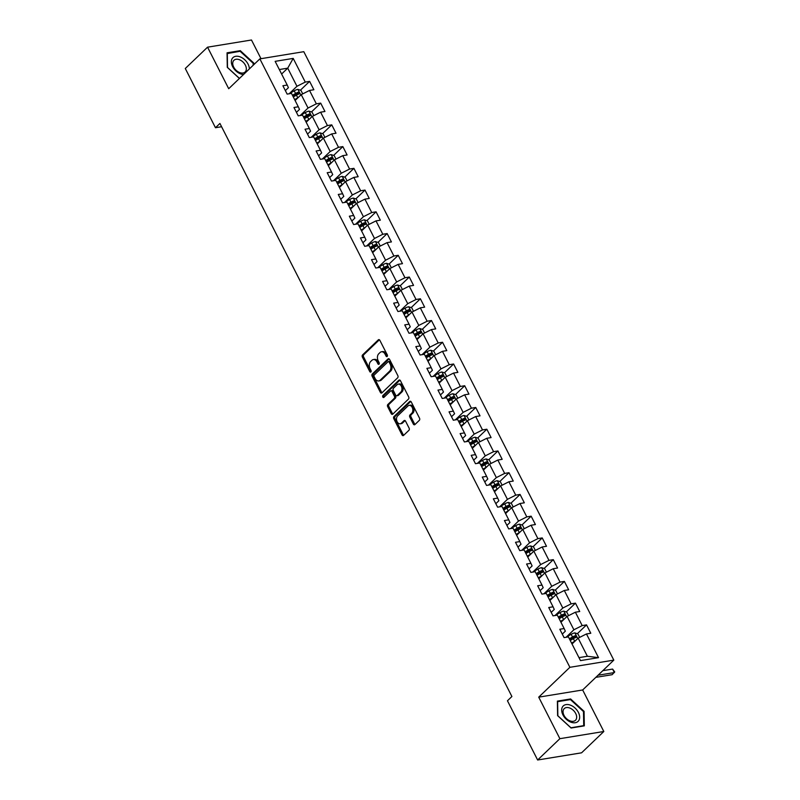 <?xml version="1.0" encoding="UTF-8"?>
<svg xmlns="http://www.w3.org/2000/svg" width="800" height="800" viewBox="0 0 800 800"><rect width="100%" height="100%" fill="white"/><g stroke="black" fill="none" stroke-linecap="round" stroke-linejoin="round"><path stroke-width="1.2" d="M387.16 356.46A1.13 0.77 -99.3 0 0 387.28 354.91L379.88 340.38A1.61 1.1 -99.3 0 0 378.74 339.62A1.61 1.1 -99.3 0 0 378.31 339.85L362.58 354.91A1.61 1.1 -99.3 0 0 362.4 357.12L369.81 371.65A1.13 0.77 -99.3 0 0 371.03 370.48L370.07 368.6A5.17 3.52 -99.3 0 1 370.64 361.54L371.95 360.29A5.17 3.52 -99.3 0 1 373.34 359.57A5.17 3.52 -99.3 0 1 376.97 361.99L377.93 363.87A1.13 0.77 -99.3 0 0 379.15 362.7L378.2 360.82A5.17 3.52 -99.3 0 1 378.76 353.76L380.07 352.51A5.17 3.52 -99.3 0 1 381.47 351.78A5.17 3.52 -99.3 0 1 385.1 354.2L386.06 356.08A1.13 0.77 -99.3 0 0 387.16 356.46M413.34 424.05A1.61 1.1 -99.3 0 0 414.47 424.8A1.61 1.1 -99.3 0 0 414.91 424.58L419.32 420.35A1.61 1.1 -99.3 0 0 419.5 418.14L411.27 402A1.61 1.1 -99.3 0 0 410.14 401.25A1.61 1.1 -99.3 0 0 409.7 401.47L393.98 416.54A1.61 1.1 -99.3 0 0 393.8 418.74L402.02 434.88A1.61 1.1 -99.3 0 0 403.16 435.64A1.61 1.1 -99.3 0 0 403.59 435.41L408.92 430.31A1.61 1.1 -99.3 0 0 409.1 428.1L405.58 421.2A1.61 1.1 -99.3 0 0 404.45 420.44A1.61 1.1 -99.3 0 0 404.01 420.67L401.37 423.2A4.32 2.95 -99.3 0 1 400.2 423.8A4.32 2.95 -99.3 0 1 396.82 420.93A4.32 2.95 -99.3 0 1 397.64 415.88L407.99 405.96A4.32 2.95 -99.3 0 1 409.16 405.36A4.32 2.95 -99.3 0 1 412.54 408.23A4.32 2.95 -99.3 0 1 411.72 413.28L410 414.93A1.61 1.1 -99.3 0 0 409.82 417.14L413.34 424.05L414.53 423.85A1.61 1.1 -99.3 0 0 415.04 424.45M538.72 697.15L559.88 738.68L537.63 760L581.57 752.82L603.82 731.5L582.66 689.97L613.82 660.13L569.88 667.31L538.72 697.15L582.66 689.97M261 58.68L251.48 40L207.55 47.18L228.71 88.71L259.86 58.87L569.88 667.31M207.55 47.18L185.29 68.5L215.47 127.73L221.58 126.73M537.63 760L507.45 700.77L511.9 696.51L219.92 123.46L215.47 127.73M397.65 377.81A1.61 1.1 -99.3 0 0 397.82 375.6L389.6 359.46A1.61 1.1 -99.3 0 0 388.46 358.7A1.61 1.1 -99.3 0 0 388.03 358.93L372.3 374A1.61 1.1 -99.3 0 0 372.12 376.2L380.35 392.34A1.61 1.1 -99.3 0 0 381.48 393.1A1.61 1.1 -99.3 0 0 381.92 392.87L397.65 377.81M400.44 380.73L408.66 396.87A1.61 1.1 -99.3 0 1 408.48 399.08L392.76 414.14A1.61 1.1 -99.3 0 1 392.32 414.37A1.61 1.1 -99.3 0 1 391.19 413.61L387.67 406.7A1.61 1.1 -99.3 0 1 387.84 404.5L394.22 398.39A1.61 1.1 -99.3 0 0 394.4 396.19L392.06 391.6A1.61 1.1 -99.3 0 0 390.93 390.85A1.61 1.1 -99.3 0 0 390.49 391.07L383.85 397.43A1.13 0.77 -99.3 0 1 382.88 395.52L398.87 380.2A1.61 1.1 -99.3 0 1 399.3 379.98A1.61 1.1 -99.3 0 1 400.44 380.73M613.82 660.13L303.8 51.69L259.86 58.87M586.53 624.88L582.2 625.59L575.38 612.21L579.72 611.51L575.46 603.14L571.12 603.85L564.31 590.47L568.64 589.77L564.38 581.4L560.05 582.11L553.23 568.73L557.56 568.03L553.3 559.66L548.97 560.37L542.15 546.99L546.49 546.29L542.23 537.92L537.89 538.63L531.08 525.25L535.41 524.55L531.15 516.18L526.81 516.89L520 503.51L524.33 502.81L520.07 494.44L515.74 495.15L508.92 481.77L513.26 481.07L508.99 472.7L504.66 473.41L497.84 460.03L502.18 459.33L497.92 450.96L493.58 451.67L486.77 438.29L491.1 437.59L486.84 429.22L482.51 429.93L475.69 416.55L480.02 415.85L475.76 407.48L471.43 408.19L464.61 394.81L468.95 394.11L464.69 385.74L460.35 386.45L453.54 373.07L457.87 372.37L453.61 364L449.27 364.71L442.46 351.33L446.79 350.62L442.53 342.26L438.2 342.97L431.38 329.59L435.72 328.88L431.46 320.52L427.12 321.23L420.3 307.85L424.64 307.14L420.38 298.78L416.04 299.49L409.23 286.11L413.56 285.4L409.3 277.04L404.97 277.75L398.15 264.37L402.48 263.66L398.22 255.3L393.89 256.01L387.07 242.63L391.41 241.92L387.15 233.56L382.81 234.27L376 220.89L380.33 220.18L376.07 211.82L371.74 212.53L364.92 199.15L369.25 198.44L364.99 190.08L360.66 190.79L353.84 177.41L358.18 176.7L353.92 168.34L349.58 169.05L342.76 155.67L347.1 154.96L342.84 146.6L338.5 147.31L331.69 133.93L336.02 133.22L331.76 124.86L327.43 125.57L320.61 112.19L324.94 111.48L320.68 103.12L316.35 103.83L309.53 90.45L313.87 89.74L309.61 81.38L305.27 82.09L293.2 58.4L275.15 61.35L287.22 85.04L282.89 85.75L287.15 94.11L291.48 93.4L298.3 106.78L293.97 107.49L298.23 115.85L302.56 115.14L309.38 128.52L305.04 129.23L309.3 137.59L313.64 136.88L320.45 150.26L316.12 150.97L320.38 159.33L324.71 158.62L331.53 172L327.2 172.71L331.46 181.07L335.79 180.36L342.61 193.74L338.27 194.45L342.53 202.81L346.87 202.1L353.69 215.48L349.35 216.19L353.61 224.55L357.95 223.84L364.76 237.22L360.43 237.93L364.69 246.29L369.02 245.58L375.84 258.96L371.5 259.67L375.77 268.03L380.1 267.32L386.92 280.7L382.58 281.41L386.84 289.77L391.18 289.06L397.99 302.44L393.66 303.15L397.92 311.51L402.25 310.8L409.07 324.18L404.74 324.89L409 333.25L413.33 332.54L420.15 345.92L415.81 346.63L420.07 354.99L424.41 354.28L431.22 367.66L426.89 368.37L431.15 376.73L435.49 376.02L442.3 389.4L437.97 390.11L442.23 398.47L446.56 397.76L453.38 411.14L449.04 411.85L453.31 420.21L457.64 419.5L464.46 432.88L460.12 433.59L464.38 441.95L468.72 441.24L475.53 454.62L471.2 455.33L475.46 463.69L479.79 462.98L486.61 476.36L482.28 477.07L486.54 485.43L490.87 484.72L497.69 498.1L493.35 498.81L497.61 507.17L501.95 506.46L508.76 519.84L504.43 520.55L508.69 528.91L513.03 528.2L519.84 541.58L515.51 542.29L519.77 550.65L524.1 549.94L530.92 563.32L526.58 564.03L530.85 572.39L535.18 571.68L542 585.06L537.66 585.77L541.92 594.13L546.26 593.42L553.07 606.8L548.74 607.51L553 615.87L557.33 615.16L564.15 628.54L559.82 629.25L564.08 637.61L568.41 636.9L580.48 660.6L598.53 657.65L586.46 633.95L590.8 633.25L586.53 624.88L577.33 633.7M560.95 622.26L567.07 616.4L573.89 629.78L566.05 637.29M562.29 634.1L565.34 631.18L564.15 628.54M573.89 629.78L582.2 625.59M567.07 616.4L575.38 612.21M549.87 600.52L556 594.66L562.81 608.04L554.97 615.55M551.21 612.36L554.26 609.44L553.07 606.8M562.81 608.04L571.12 603.85M556 594.66L564.31 590.47M538.8 578.78L544.92 572.92L551.74 586.3L543.89 593.81M540.13 590.62L543.19 587.7L542 585.06M551.74 586.3L560.05 582.11M544.92 572.92L553.23 568.73M527.72 557.04L533.84 551.18L540.66 564.56L532.82 572.07M529.06 568.88L532.11 565.96L530.92 563.32M540.66 564.56L548.97 560.37M533.84 551.18L542.15 546.99M516.64 535.3L522.76 529.44L529.58 542.82L521.74 550.33M517.98 547.14L521.03 544.22L519.84 541.58M529.58 542.82L537.89 538.63M522.76 529.44L531.08 525.25M505.57 513.56L511.69 507.7L518.5 521.08L510.66 528.59M506.9 525.4L509.95 522.48L508.76 519.84M518.5 521.08L526.81 516.89M511.69 507.7L520 503.51M494.49 491.82L500.61 485.96L507.43 499.34L499.59 506.85M495.82 503.66L498.88 500.74L497.69 498.1M507.43 499.34L515.74 495.15M500.61 485.96L508.92 481.77M483.41 470.08L489.53 464.22L496.35 477.6L488.51 485.11M484.75 481.92L487.8 479L486.61 476.36M496.35 477.6L504.66 473.41M489.53 464.22L497.84 460.03M472.33 448.34L478.46 442.48L485.27 455.86L477.43 463.37M473.67 460.18L476.72 457.26L475.53 454.62M485.27 455.86L493.58 451.67M478.46 442.48L486.77 438.29M461.26 426.6L467.38 420.74L474.2 434.12L466.35 441.63M462.59 438.44L465.65 435.52L464.46 432.88M474.2 434.12L482.51 429.93M467.38 420.74L475.69 416.55M450.18 404.86L456.3 399L463.12 412.38L455.28 419.89M451.52 416.7L454.57 413.78L453.38 411.14M463.12 412.38L471.43 408.19M456.3 399L464.61 394.81M439.1 383.12L445.22 377.26L452.04 390.64L444.2 398.15M440.44 394.96L443.49 392.04L442.3 389.4M452.04 390.64L460.35 386.45M445.22 377.26L453.54 373.07M428.03 361.38L434.15 355.52L440.96 368.9L433.12 376.41M429.36 373.22L432.41 370.3L431.22 367.66M440.96 368.9L449.27 364.71M434.15 355.52L442.46 351.33M416.95 339.64L423.07 333.78L429.89 347.16L422.05 354.67M418.28 351.48L421.34 348.56L420.15 345.92M429.89 347.16L438.2 342.97M423.07 333.78L431.38 329.59M405.87 317.9L411.99 312.04L418.81 325.42L410.97 332.93M407.21 329.74L410.26 326.82L409.07 324.18M418.81 325.42L427.12 321.23M411.99 312.04L420.3 307.85M394.79 296.16L400.92 290.3L407.73 303.68L399.89 311.19M396.13 308L399.18 305.08L397.99 302.44M407.73 303.68L416.04 299.49M400.92 290.3L409.23 286.11M383.72 274.42L389.84 268.56L396.66 281.94L388.81 289.45M385.05 286.26L388.11 283.34L386.92 280.7M396.66 281.94L404.97 277.75M389.84 268.56L398.15 264.37M372.64 252.68L378.76 246.82L385.58 260.2L377.74 267.71M373.98 264.52L377.03 261.6L375.84 258.96M385.58 260.2L393.89 256.01M378.76 246.82L387.07 242.63M361.56 230.94L367.68 225.08L374.5 238.46L366.66 245.97M362.9 242.78L365.95 239.86L364.76 237.22M374.5 238.46L382.81 234.27M367.68 225.08L376 220.89M350.49 209.2L356.61 203.34L363.42 216.72L355.58 224.23M351.82 221.04L354.87 218.12L353.69 215.48M363.42 216.72L371.74 212.53M356.61 203.34L364.92 199.15M339.41 187.46L345.53 181.6L352.35 194.98L344.51 202.49M340.74 199.3L343.8 196.38L342.61 193.74M352.35 194.98L360.66 190.79M345.53 181.6L353.84 177.41M328.33 165.72L334.45 159.86L341.27 173.24L333.43 180.75M329.67 177.56L332.72 174.64L331.53 172M341.27 173.24L349.58 169.05M334.45 159.86L342.76 155.67M317.25 143.98L323.38 138.12L330.19 151.5L322.35 159.01M318.59 155.82L321.64 152.9L320.45 150.26M330.19 151.5L338.5 147.31M323.38 138.12L331.69 133.93M306.18 122.24L312.3 116.38L319.12 129.76L311.27 137.27M307.51 134.08L310.57 131.16L309.38 128.52M319.12 129.76L327.43 125.57M312.3 116.38L320.61 112.19M295.1 100.5L301.22 94.64L308.04 108.02L300.2 115.53M296.44 112.34L299.49 109.42L298.3 106.78M308.04 108.02L316.35 103.83M301.22 94.64L309.53 90.45M281.61 74.02L287.73 68.16L296.96 86.28L289.12 93.79M285.36 90.6L288.41 87.68L287.22 85.04M296.96 86.28L305.27 82.09M279.32 69.54L287.73 68.16L293.2 58.4M559.88 738.68L603.82 731.5M578.97 657.63L587.38 656.26L578.15 638.14L572.03 644M587.38 656.26L598.53 657.65M578.15 638.14L586.46 633.95M293.38 96.93L296.97 93.48L298.18 93.84M300.4 90.2L309.61 81.38M304.46 118.67L308.05 115.22M311.48 111.94L320.68 103.12M315.53 140.41L319.13 136.96M322.55 133.68L331.76 124.86M326.61 162.15L330.21 158.7M333.63 155.42L342.84 146.6M337.69 183.89L341.28 180.44M344.71 177.16L353.92 168.34M348.77 205.63L352.36 202.18M355.79 198.9L364.99 190.08M359.84 227.37L363.44 223.92M366.86 220.64L376.07 211.82M370.92 249.11L374.51 245.66M377.94 242.38L387.15 233.56M382 270.85L385.59 267.4M389.02 264.12L398.22 255.3M393.07 292.59L396.67 289.14L397.88 289.5M400.09 285.86L409.3 277.04M404.15 314.33L407.75 310.88M411.17 307.6L420.38 298.78M415.23 336.07L418.82 332.62M422.25 329.34L431.46 320.52M426.31 357.81L429.9 354.36M433.33 351.08L442.53 342.26M437.38 379.55L440.98 376.1M444.4 372.82L453.61 364M448.46 401.29L452.05 397.84M455.48 394.56L464.69 385.74M459.54 423.03L463.13 419.58M466.56 416.3L475.76 407.48M470.61 444.77L474.21 441.32M477.63 438.04L486.84 429.22M481.69 466.51L485.29 463.06M488.71 459.78L497.92 450.96M492.77 488.25L496.36 484.8M499.79 481.52L508.99 472.7M503.85 509.99L507.44 506.54M510.87 503.26L520.07 494.44M514.92 531.73L518.52 528.28M521.94 525L531.15 516.18M526 553.47L529.59 550.02M533.02 546.74L542.23 537.92M537.08 575.21L540.67 571.76M544.1 568.48L553.3 559.66M548.15 596.95L551.75 593.5M555.17 590.22L564.38 581.4M559.23 618.69L562.82 615.24L564.03 615.6M566.25 611.96L575.46 603.14M570.31 640.43L573.9 636.98M253.78 64.69L253.75 63.03L240.29 50.66L227.05 52.82L227.29 67.35L239.4 78.47M584.32 725.86L584.08 711.33L570.61 698.96L557.38 701.12L557.61 715.65L571.08 728.02L584.32 725.86M239.54 51.38L240.29 50.66M253.17 63.59L253.75 63.03M569.86 699.68L570.61 698.96M583.49 711.89L584.08 711.33M387.38 356.1A1.13 0.77 -99.3 0 1 387.25 355.89L386.29 354.01A5.17 3.52 -99.3 0 0 382.66 351.59L381.47 351.78M373.34 359.57L374.53 359.37A5.17 3.52 -99.3 0 1 378.16 361.79L379.12 363.67A1.13 0.77 -99.3 0 0 379.25 363.88M379.37 339.78L363.76 354.72A1.61 1.1 -99.3 0 0 363.59 356.92L370.99 371.46A1.13 0.77 -99.3 0 0 371.12 371.67M389.09 358.86L373.49 373.8A1.61 1.1 -99.3 0 0 373.31 376.01L381.53 392.15A1.61 1.1 -99.3 0 0 382.04 392.75M389.14 362.14A1.13 0.77 -99.3 0 0 388.04 361.77L374.24 374.99A1.13 0.77 -99.3 0 0 374.11 376.53L375.12 378.52A5.17 3.52 -99.3 0 0 378.75 380.94A5.17 3.52 -99.3 0 0 380.15 380.22L389.59 371.18A5.17 3.52 -99.3 0 0 390.15 364.12L389.14 362.14L390.33 361.94A1.13 0.77 -99.3 0 0 389.54 361.41L388.35 361.61M378.75 380.94L379.94 380.74A5.17 3.52 -99.3 0 0 381.34 380.02L380.15 380.22M390.33 361.94L391.34 363.93A5.17 3.52 -99.3 0 1 390.77 370.98L381.34 380.02M390.93 390.85L392.12 390.65A1.61 1.1 -99.3 0 1 393.25 391.41L395.59 395.99A1.61 1.1 -99.3 0 1 395.41 398.2L389.03 404.31A1.61 1.1 -99.3 0 0 388.85 406.51L392.37 413.42A1.61 1.1 -99.3 0 0 392.88 414.02M399.93 380.13L384.06 395.32A1.13 0.77 -99.3 0 0 384.14 397.16M400.84 392.05A4.32 2.95 -99.3 0 0 401.66 387A4.32 2.95 -99.3 0 0 398.28 384.13A4.32 2.95 -99.3 0 0 397.11 384.73L393.46 388.23A1.61 1.1 -99.3 0 0 393.29 390.43L395.62 395.01A1.61 1.1 -99.3 0 0 396.76 395.77A1.61 1.1 -99.3 0 0 397.19 395.54L400.84 392.05L402.03 391.86A4.32 2.95 -99.3 0 0 402.85 386.81A4.32 2.95 -99.3 0 0 399.47 383.93L398.28 384.13M396.76 395.77L397.94 395.58A1.61 1.1 -99.3 0 0 398.38 395.35L397.19 395.54M402.03 391.86L398.38 395.35M409.16 405.36L410.35 405.16A4.32 2.95 -99.3 0 1 413.73 408.04A4.32 2.95 -99.3 0 1 412.91 413.09L411.18 414.74A1.61 1.1 -99.3 0 0 411.01 416.94L414.53 423.85M400.2 423.8L401.39 423.61A4.32 2.95 -99.3 0 0 402.55 423L401.37 423.2M405.07 420.59L402.55 423M410.76 401.4L395.16 416.34A1.61 1.1 -99.3 0 0 394.99 418.55L403.21 434.69A1.61 1.1 -99.3 0 0 403.72 435.29M302.73 93.88L300.95 90.38L297.86 89.38A4.36 1.35 153 0 0 294.23 90.82L289.18 93.78M298.17 97.56A4.36 1.35 153 0 0 297.78 97.78L294.65 99.62M296.09 99.56L294.96 100.22M293.3 96.97L296.43 95.14A4.36 1.35 -27 0 1 299.06 93.95L298.21 92.27A4.36 1.35 153 0 0 295.58 93.46L292.45 95.3M292.76 95.9L296.23 93.86A2.22 0.69 -27 0 1 296.93 93.5L298.21 92.27M249.34 68.95A10.69 7.08 46.2 0 0 240.21 56.89A10.69 7.08 46.2 0 0 231.35 61.93A10.69 7.08 46.2 0 0 240.48 73.84A10.69 7.08 46.2 0 0 243.54 74.5M239.64 72.56A8.1 5.36 46.2 0 0 245.13 71.99A8.1 5.36 46.2 0 0 245.54 65.52A8.1 5.36 46.2 0 0 239.43 59.72A8.1 5.36 46.2 0 0 233.93 60.29A8.1 5.36 46.2 0 0 233.53 66.76A8.1 5.36 46.2 0 0 239.64 72.56M227.07 53.6L240.11 51.28L253.16 63.27L253.2 65.25M239.46 78.41L227.52 67.46L227.29 53.38M578.39 712.4A10.69 7.08 46.2 0 0 566.05 704.6A10.69 7.08 46.2 0 0 562.95 714.92A10.69 7.08 46.2 0 0 575.28 722.72A10.69 7.08 46.2 0 0 578.39 712.4M575.7 713.48A8.1 5.36 46.2 0 0 564.26 708.59A8.1 5.36 46.2 0 0 564.01 715.39A8.1 5.36 46.2 0 0 575.46 720.29A8.1 5.36 46.2 0 0 575.7 713.48M570.9 727.74L557.85 715.76L557.62 701.68L570.44 699.58L583.49 711.57L583.72 725.64L570.84 727.8M313.81 115.62L312.03 112.12L308.94 111.12A4.36 1.35 153 0 0 305.3 112.56L300.26 115.52M309.25 119.3A4.36 1.35 153 0 0 308.85 119.52L305.73 121.36M307.16 121.3L306.03 121.96M304.38 118.71L307.51 116.88A4.36 1.35 -27 0 1 310.14 115.69L309.29 114.01A4.36 1.35 153 0 0 306.65 115.2L303.53 117.04M303.83 117.64L307.31 115.6A2.22 0.69 -27 0 1 308.01 115.24L309.26 115.58M324.89 137.36L323.1 133.86L320.02 132.86A4.36 1.35 153 0 0 316.38 134.3L311.33 137.26M320.33 141.04A4.36 1.35 153 0 0 319.93 141.26L316.8 143.1M318.24 143.04L317.11 143.7M315.46 140.45L318.58 138.62A4.36 1.35 -27 0 1 321.22 137.43L320.37 135.75A4.36 1.35 153 0 0 317.73 136.94L314.6 138.78M314.91 139.38L318.39 137.34A2.22 0.69 -27 0 1 319.09 136.98L320.34 137.32M335.96 159.1L334.18 155.6L331.1 154.6A4.36 1.35 153 0 0 327.46 156.04L322.41 159M331.4 162.78A4.36 1.35 153 0 0 331.01 163L327.88 164.84M329.32 164.78L328.19 165.44M326.53 162.19L329.66 160.36A4.36 1.35 -27 0 1 332.3 159.17L331.44 157.49A4.36 1.35 153 0 0 328.81 158.68L325.68 160.52M325.99 161.12L329.46 159.08A2.22 0.69 -27 0 1 330.16 158.72L331.41 159.06M347.04 180.84L345.26 177.34L342.17 176.34A4.36 1.35 153 0 0 338.54 177.78L333.49 180.74M342.48 184.52A4.36 1.35 153 0 0 342.09 184.74L338.96 186.58M340.4 186.52L339.27 187.18M337.61 183.93L340.74 182.1A4.36 1.35 -27 0 1 343.37 180.91L342.52 179.23A4.36 1.35 153 0 0 339.89 180.42L336.76 182.26M337.06 182.86L340.54 180.82A2.22 0.69 -27 0 1 341.24 180.46L342.49 180.8M358.12 202.58L356.33 199.08L353.25 198.08A4.36 1.35 153 0 0 349.61 199.52L344.56 202.48M353.56 206.26A4.36 1.35 153 0 0 353.16 206.48L350.04 208.32M351.47 208.26L350.34 208.92M348.69 205.67L351.81 203.84A4.36 1.35 -27 0 1 354.45 202.65L353.6 200.97A4.36 1.35 153 0 0 350.96 202.16L347.83 204M348.14 204.6L351.62 202.56A2.22 0.69 -27 0 1 352.32 202.2L353.57 202.54M369.19 224.32L367.41 220.82L364.33 219.82A4.36 1.35 153 0 0 360.69 221.26L355.64 224.22M364.64 228A4.36 1.35 153 0 0 364.24 228.22L361.11 230.06M362.55 230L361.42 230.66M359.76 227.41L362.89 225.58A4.36 1.35 -27 0 1 365.53 224.39L364.68 222.71A4.36 1.35 153 0 0 362.04 223.9L358.91 225.74M359.22 226.34L362.7 224.3A2.22 0.69 -27 0 1 363.39 223.94L364.65 224.28M380.27 246.06L378.49 242.56L375.4 241.56A4.36 1.35 153 0 0 371.77 243L366.72 245.96M375.71 249.74A4.36 1.35 153 0 0 375.32 249.96L372.19 251.8M373.63 251.74L372.5 252.4M370.84 249.15L373.97 247.32A4.36 1.35 -27 0 1 376.6 246.13L375.75 244.45A4.36 1.35 153 0 0 373.12 245.64L369.99 247.48M370.3 248.08L373.77 246.04A2.22 0.69 -27 0 1 374.47 245.68L375.72 246.02M391.35 267.8L389.57 264.3L386.48 263.3A4.36 1.35 153 0 0 382.84 264.74L377.8 267.7M386.79 271.48A4.36 1.35 153 0 0 386.39 271.7L383.27 273.54M384.7 273.48L383.57 274.14M381.92 270.89L385.05 269.06A4.36 1.35 -27 0 1 387.68 267.87L386.83 266.19A4.36 1.35 153 0 0 384.19 267.38L381.07 269.22M381.37 269.82L384.85 267.78A2.22 0.69 -27 0 1 385.55 267.42L386.8 267.76M402.43 289.54L400.64 286.04L397.56 285.04A4.36 1.35 153 0 0 393.92 286.48L388.87 289.44M397.87 293.22A4.36 1.35 153 0 0 397.47 293.44L394.34 295.28M395.78 295.22L394.65 295.88M393 292.63L396.12 290.8A4.36 1.35 -27 0 1 398.76 289.61L397.91 287.93A4.36 1.35 153 0 0 395.27 289.12L392.14 290.96M392.45 291.56L395.93 289.52A2.22 0.69 -27 0 1 396.63 289.16L397.91 287.93M413.5 311.28L411.72 307.78L408.63 306.78A4.36 1.35 153 0 0 405 308.22L399.95 311.18M408.94 314.96A4.36 1.35 153 0 0 408.55 315.18L405.42 317.02M406.86 316.96L405.73 317.62M404.07 314.37L407.2 312.54A4.36 1.35 -27 0 1 409.84 311.35L408.98 309.67A4.36 1.35 153 0 0 406.35 310.86L403.22 312.7M403.53 313.3L407 311.26A2.22 0.69 -27 0 1 407.7 310.9L408.95 311.24M424.58 333.02L422.8 329.52L419.71 328.52A4.36 1.35 153 0 0 416.08 329.96L411.03 332.92M420.02 336.7A4.36 1.35 153 0 0 419.63 336.92L416.5 338.76M417.94 338.7L416.81 339.36M415.15 336.11L418.28 334.28A4.36 1.35 -27 0 1 420.91 333.09L420.06 331.41A4.36 1.35 153 0 0 417.42 332.6L414.3 334.44M414.6 335.04L418.08 333A2.22 0.69 -27 0 1 418.78 332.64L420.03 332.98M435.66 354.76L433.87 351.26L430.79 350.26A4.36 1.35 153 0 0 427.15 351.7L422.1 354.66M431.1 358.44A4.36 1.35 153 0 0 430.7 358.66L427.58 360.5M429.01 360.44L427.88 361.1M426.23 357.85L429.35 356.02A4.36 1.35 -27 0 1 431.99 354.83L431.14 353.15A4.36 1.35 153 0 0 428.5 354.34L425.37 356.18M425.68 356.78L429.16 354.74A2.22 0.69 -27 0 1 429.86 354.38L431.11 354.72M446.73 376.5L444.95 373L441.87 372A4.36 1.35 153 0 0 438.23 373.44L433.18 376.4M442.18 380.18A4.36 1.35 153 0 0 441.78 380.4L438.65 382.24M440.09 382.18L438.96 382.84M437.3 379.59L440.43 377.76A4.36 1.35 -27 0 1 443.07 376.57L442.22 374.89A4.36 1.35 153 0 0 439.58 376.08L436.45 377.92M436.76 378.52L440.24 376.48A2.22 0.69 -27 0 1 440.93 376.12L442.19 376.46M457.81 398.24L456.03 394.74L452.94 393.74A4.36 1.35 153 0 0 449.31 395.18L444.26 398.14M453.25 401.92A4.36 1.35 153 0 0 452.86 402.14L449.73 403.98M451.17 403.92L450.04 404.58M448.38 401.33L451.51 399.5A4.36 1.35 -27 0 1 454.14 398.31L453.29 396.63A4.36 1.35 153 0 0 450.66 397.82L447.53 399.66M447.84 400.26L451.31 398.22A2.22 0.69 -27 0 1 452.01 397.86L453.26 398.2M468.89 419.98L467.11 416.48L464.02 415.48A4.36 1.35 153 0 0 460.38 416.92L455.33 419.88M464.33 423.66A4.36 1.35 153 0 0 463.93 423.88L460.81 425.72M462.24 425.66L461.11 426.32M459.46 423.07L462.59 421.24A4.36 1.35 -27 0 1 465.22 420.05L464.37 418.37A4.36 1.35 153 0 0 461.73 419.56L458.61 421.4M458.91 422L462.39 419.96A2.22 0.69 -27 0 1 463.09 419.6L464.34 419.94M479.97 441.72L478.18 438.22L475.1 437.22A4.36 1.35 153 0 0 471.46 438.66L466.41 441.62M475.41 445.4A4.36 1.35 153 0 0 475.01 445.62L471.88 447.46M473.32 447.4L472.19 448.06M470.53 444.81L473.66 442.98A4.36 1.35 -27 0 1 476.3 441.79L475.45 440.11A4.36 1.35 153 0 0 472.81 441.3L469.68 443.14M469.99 443.74L473.47 441.7A2.22 0.69 -27 0 1 474.17 441.34L475.42 441.68M491.04 463.46L489.26 459.96L486.17 458.96A4.36 1.35 153 0 0 482.54 460.4L477.49 463.36M486.48 467.14A4.36 1.35 153 0 0 486.09 467.36L482.96 469.2M484.4 469.14L483.27 469.8M481.61 466.55L484.74 464.72A4.36 1.35 -27 0 1 487.38 463.53L486.52 461.85A4.36 1.35 153 0 0 483.89 463.04L480.76 464.88M481.07 465.48L484.54 463.44A2.22 0.69 -27 0 1 485.24 463.08L486.49 463.42M502.12 485.2L500.34 481.7L497.25 480.7A4.36 1.35 153 0 0 493.62 482.14L488.57 485.1M497.56 488.88A4.36 1.35 153 0 0 497.17 489.1L494.04 490.94M495.48 490.88L494.35 491.54M492.69 488.29L495.82 486.46A4.36 1.35 -27 0 1 498.45 485.27L497.6 483.59A4.36 1.35 153 0 0 494.96 484.78L491.84 486.62M492.14 487.22L495.62 485.18A2.22 0.69 -27 0 1 496.32 484.82L497.57 485.16M513.2 506.94L511.41 503.44L508.33 502.44A4.36 1.35 153 0 0 504.69 503.88L499.64 506.84M508.64 510.62A4.36 1.35 153 0 0 508.24 510.84L505.12 512.68M506.55 512.62L505.42 513.28M503.77 510.03L506.89 508.2A4.36 1.35 -27 0 1 509.53 507.01L508.68 505.33A4.36 1.35 153 0 0 506.04 506.52L502.91 508.36M503.22 508.96L506.7 506.92A2.22 0.69 -27 0 1 507.4 506.56L508.65 506.9M524.27 528.68L522.49 525.18L519.41 524.18A4.36 1.35 153 0 0 515.77 525.62L510.72 528.58M519.72 532.36A4.36 1.35 153 0 0 519.32 532.58L516.19 534.42M517.63 534.36L516.5 535.02M514.84 531.77L517.97 529.94A4.36 1.35 -27 0 1 520.61 528.75L519.76 527.07A4.36 1.35 153 0 0 517.12 528.26L513.99 530.1M514.3 530.7L517.77 528.66A2.22 0.69 -27 0 1 518.47 528.3L519.73 528.64M535.35 550.42L533.57 546.92L530.48 545.92A4.36 1.35 153 0 0 526.85 547.36L521.8 550.32M530.79 554.1A4.36 1.35 153 0 0 530.4 554.32L527.27 556.16M528.71 556.1L527.58 556.76M525.92 553.51L529.05 551.68A4.36 1.35 -27 0 1 531.68 550.49L530.83 548.81A4.36 1.35 153 0 0 528.2 550L525.07 551.84M525.38 552.44L528.85 550.4A2.22 0.69 -27 0 1 529.55 550.04L530.8 550.38M546.43 572.16L544.65 568.66L541.56 567.66A4.36 1.35 153 0 0 537.92 569.1L532.87 572.06M541.87 575.84A4.36 1.35 153 0 0 541.47 576.06L538.35 577.9M539.78 577.84L538.65 578.5M537 575.25L540.13 573.42A4.36 1.35 -27 0 1 542.76 572.23L541.91 570.56A4.36 1.35 153 0 0 539.27 571.74L536.15 573.58M536.45 574.18L539.93 572.14A2.22 0.69 -27 0 1 540.63 571.78L541.88 572.12M557.51 593.9L555.72 590.4L552.64 589.4A4.36 1.35 153 0 0 549 590.84L543.95 593.8M552.95 597.58A4.36 1.35 153 0 0 552.55 597.8L549.42 599.64M550.86 599.58L549.73 600.24M548.07 596.99L551.2 595.16A4.36 1.35 -27 0 1 553.84 593.97L552.99 592.3A4.36 1.35 153 0 0 550.35 593.48L547.22 595.32M547.53 595.92L551.01 593.88A2.22 0.69 -27 0 1 551.71 593.52L552.96 593.86M568.58 615.64L566.8 612.14L563.71 611.14A4.36 1.35 153 0 0 560.08 612.58L555.03 615.54M564.02 619.32A4.36 1.35 153 0 0 563.63 619.54L560.5 621.38M561.94 621.32L560.81 621.98M559.15 618.73L562.28 616.9A4.36 1.35 -27 0 1 564.92 615.71L564.06 614.04A4.36 1.35 153 0 0 561.43 615.22L558.3 617.06M558.61 617.66L562.08 615.62A2.22 0.69 -27 0 1 562.78 615.26L564.06 614.04M579.66 637.38L577.88 633.88L574.79 632.88A4.36 1.35 153 0 0 571.16 634.32L566.11 637.28M575.1 641.06A4.36 1.35 153 0 0 574.71 641.28L571.58 643.12M573.02 643.06L571.88 643.72M570.23 640.47L573.36 638.64A4.36 1.35 -27 0 1 575.99 637.45L575.14 635.78A4.36 1.35 153 0 0 572.5 636.96L569.38 638.8M569.68 639.4L573.16 637.36A2.22 0.69 -27 0 1 573.86 637L575.11 637.34M598.06 675.22L614.37 672.56L612.59 669.07L602.81 670.67M612.59 669.07L614.71 671.9L612.14 674.69L595.84 677.35M386.29 354.01L385.1 354.2M379.12 363.67L377.93 363.87M378.16 361.79L376.97 361.99M370.99 371.46L369.81 371.65M363.59 356.92L362.4 357.12M363.76 354.72L362.58 354.91M379.23 339.7L378.31 339.85M387.25 355.89L386.06 356.08M381.53 392.15L380.35 392.34M373.31 376.01L372.12 376.2M373.49 373.8L372.3 374M388.95 358.78L388.03 358.93M390.77 370.98L389.59 371.18M391.34 363.93L390.15 364.12M392.37 413.42L391.19 413.61M388.85 406.51L387.67 406.7M389.03 404.31L387.84 404.5M395.41 398.2L394.22 398.39M395.59 395.99L394.4 396.19M393.25 391.41L392.06 391.6M384.06 395.32L382.88 395.52M399.79 380.05L398.87 380.2M411.01 416.94L409.82 417.14M411.18 414.74L410 414.93M412.91 413.09L411.72 413.28M404.93 420.51L404.01 420.67M403.21 434.69L402.02 434.88M394.99 418.55L393.8 418.74M395.16 416.34L393.98 416.54M410.63 401.32L409.7 401.47M300.81 95.03L297.94 89.4M295.58 93.46L294.23 90.82M297.78 97.78L296.43 95.14M311.89 116.77L309.02 111.14M306.65 115.2L305.3 112.56M308.85 119.52L307.51 116.88M308.01 115.24L309.29 114.01M322.97 138.51L320.1 132.88M317.73 136.94L316.38 134.3M319.93 141.26L318.58 138.62M319.09 136.98L320.37 135.75M334.04 160.25L331.17 154.62M328.81 158.68L327.46 156.04M331.01 163L329.66 160.36M330.16 158.72L331.44 157.49M345.12 181.99L342.25 176.36M339.89 180.42L338.54 177.78M342.09 184.74L340.74 182.1M341.24 180.46L342.52 179.23M356.2 203.73L353.33 198.1M350.96 202.16L349.61 199.52M353.16 206.48L351.81 203.84M352.32 202.2L353.6 200.97M367.27 225.47L364.4 219.84M362.04 223.9L360.69 221.26M364.24 228.22L362.89 225.58M363.39 223.94L364.68 222.71M378.35 247.21L375.48 241.58M373.12 245.64L371.77 243M375.32 249.96L373.97 247.32M374.47 245.68L375.75 244.45M389.43 268.95L386.56 263.32M384.19 267.38L382.84 264.74M386.39 271.7L385.05 269.06M385.55 267.42L386.83 266.19M400.51 290.69L397.64 285.06M395.27 289.12L393.92 286.48M397.47 293.44L396.12 290.8M411.58 312.43L408.71 306.8M406.35 310.86L405 308.22M408.55 315.18L407.2 312.54M407.7 310.9L408.98 309.67M422.66 334.17L419.79 328.54M417.42 332.6L416.08 329.96M419.63 336.92L418.28 334.28M418.78 332.64L420.06 331.41M433.74 355.91L430.87 350.28M428.5 354.34L427.15 351.7M430.7 358.66L429.35 356.02M429.86 354.38L431.14 353.15M444.81 377.65L441.94 372.02M439.58 376.08L438.23 373.44M441.78 380.4L440.43 377.76M440.93 376.12L442.22 374.89M455.89 399.39L453.02 393.76M450.66 397.82L449.31 395.18M452.86 402.14L451.51 399.5M452.01 397.86L453.29 396.63M466.97 421.13L464.1 415.5M461.73 419.56L460.38 416.92M463.93 423.88L462.59 421.24M463.09 419.6L464.37 418.37M478.05 442.87L475.18 437.24M472.81 441.3L471.46 438.66M475.01 445.62L473.66 442.98M474.17 441.34L475.45 440.11M489.12 464.61L486.25 458.98M483.89 463.04L482.54 460.4M486.09 467.36L484.74 464.72M485.24 463.08L486.52 461.85M500.2 486.35L497.33 480.72M494.96 484.78L493.62 482.14M497.17 489.1L495.82 486.46M496.32 484.82L497.6 483.59M511.28 508.09L508.41 502.46M506.04 506.52L504.69 503.88M508.24 510.84L506.89 508.2M507.4 506.56L508.68 505.33M522.35 529.83L519.48 524.2M517.12 528.26L515.77 525.62M519.32 532.58L517.97 529.94M518.47 528.3L519.76 527.07M533.43 551.57L530.56 545.94M528.2 550L526.85 547.36M530.4 554.32L529.05 551.68M529.55 550.04L530.83 548.81M544.51 573.31L541.64 567.68M539.27 571.74L537.92 569.1M541.47 576.06L540.13 573.42M540.63 571.78L541.91 570.56M555.59 595.05L552.72 589.42M550.35 593.48L549 590.84M552.55 597.8L551.2 595.16M551.71 593.52L552.99 592.3M566.66 616.79L563.79 611.16M561.43 615.22L560.08 612.58M563.63 619.54L562.28 616.9M577.74 638.53L574.87 632.9M572.5 636.96L571.16 634.32M574.71 641.28L573.36 638.64M573.86 637L575.14 635.78"/></g></svg>
